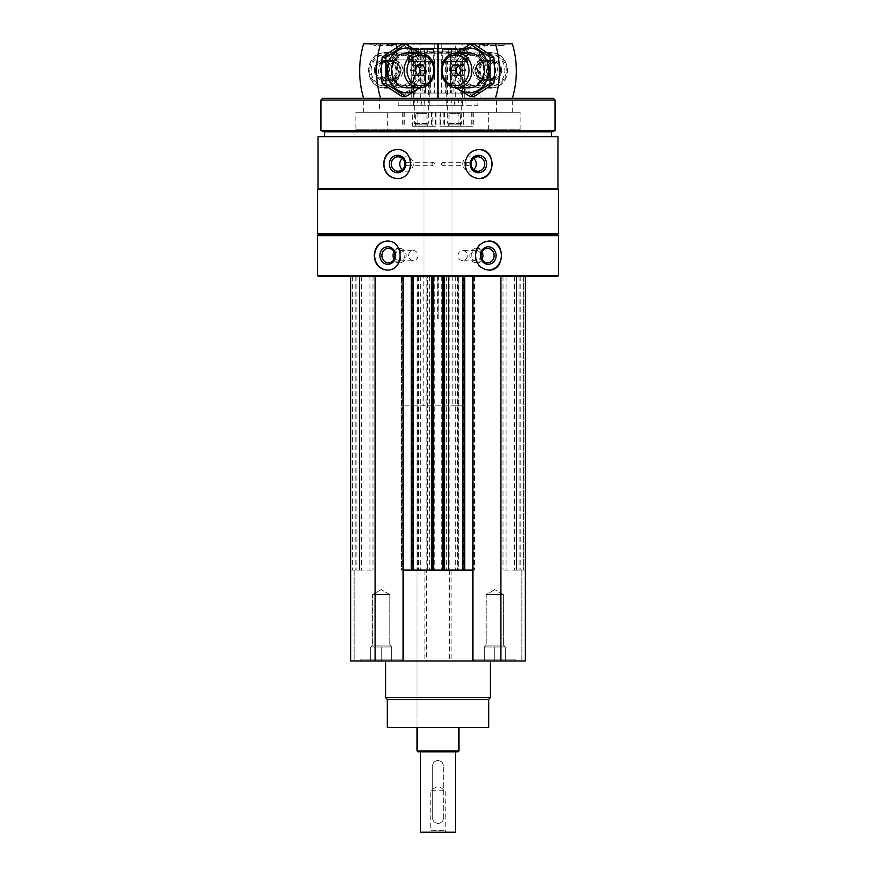 <?xml version="1.0" encoding="UTF-8"?>
<svg xmlns="http://www.w3.org/2000/svg" width="876" height="876" viewBox="0 0 876 876"><rect width="100%" height="100%" fill="white"/><g stroke="black" fill="none" stroke-linecap="round" stroke-linejoin="round"><path stroke-width="0.66" stroke-dasharray="4.38 3.29" d="M515.756 660.964L473.817 660.964L515.756 660.964L473.817 660.964L515.756 660.964L515.756 659.913L473.817 659.913L515.756 659.913L473.817 659.913L515.756 659.913L515.756 660.964M402.183 660.964L360.244 660.964L402.183 660.964L360.244 660.964L402.183 660.964L402.183 659.913L360.244 659.913L402.183 659.913L360.244 659.913L402.183 659.913L402.183 660.964M385.582 660.964L490.418 660.964L385.582 660.964M521.877 660.964L525.37 660.964L521.877 660.964L521.877 570.101L525.37 570.101L516.457 570.101L521.877 570.101L521.877 660.964M354.123 660.964L350.63 660.964L354.123 660.964L354.123 570.101L350.63 570.101L359.543 570.101L354.123 570.101L354.123 660.964M525.37 276.542L525.37 660.964L525.37 276.542L500.908 276.542L525.37 276.542L525.37 570.101L523.618 570.101L525.37 570.101L525.37 660.964L350.63 660.964L350.63 276.542L375.092 276.542L350.63 276.542L350.63 570.101L352.382 570.101L350.63 570.101L350.63 660.964L350.63 276.542M431.616 164.02L433.215 162.268C435.372 163.44 435.372 164.6 433.215 165.761L431.616 164.02M405.971 164.02A1.752 1.643 90 0 1 407.614 162.268A1.752 1.643 90 0 1 409.256 164.02A1.752 1.643 90 0 1 407.614 165.761A1.752 1.643 90 0 1 405.971 164.02M441.099 164.02L442.785 162.268C444.855 163.44 444.855 164.6 442.785 165.761L441.099 164.02M466.744 164.02A1.752 1.643 -90 0 1 468.386 162.268A1.752 1.643 -90 0 1 470.029 164.02A1.752 1.643 -90 0 1 468.386 165.761A1.752 1.643 -90 0 1 466.744 164.02M457.502 276.542L457.502 570.101L458.268 570.101L458.268 276.542L458.268 570.101L448.479 570.101L448.479 276.542L446.738 276.542L458.268 276.542L375.092 276.542L500.908 276.542L448.479 276.542L448.479 570.101L451.107 570.101L426.557 570.101L426.557 660.964M426.557 570.101L457.502 570.101M557.957 136.755L318.043 136.755M557.957 188.482L318.043 188.482M558.57 235.655L317.43 235.655M558.57 275.502L317.43 275.502M557.519 276.542L318.481 276.542M427.521 276.542L429.262 276.542L427.521 276.542L427.521 570.101L427.521 276.542M359.543 276.542L361.536 276.542L359.543 276.542L359.543 570.101L361.536 570.101L359.543 570.101L359.543 276.542M361.536 276.542L373.001 276.542L361.536 276.542L361.536 570.101L373.001 570.101L361.536 570.101L361.536 276.542M402.194 276.542L402.194 570.101L401.493 570.101L401.493 276.542L401.504 570.101L403.059 570.101M523.618 276.542L516.457 276.542L523.618 276.542L523.618 570.101L523.618 276.542M516.457 276.542L514.464 276.542L516.457 276.542L516.457 570.101L514.464 570.101L516.457 570.101L516.457 276.542M514.464 276.542L502.999 276.542L514.464 276.542L514.464 570.101L502.999 570.101L514.464 570.101L514.464 276.542M557.519 234.615L318.481 234.615M558.57 233.564L317.43 233.564M558.57 189.534L317.43 189.534M318.481 188.482L557.519 188.482L318.481 188.482M324.427 136.755L551.573 136.755L324.427 136.755M551.573 131.871L324.427 131.871M555.066 130.59L320.934 130.59M555.066 100.061L320.934 100.061M553.325 98.32L322.675 98.32M363.737 98.32L512.263 98.32L363.737 98.32L363.737 112.292L512.263 112.292L363.737 112.292M387.323 129.768L488.677 129.768L387.323 129.768L387.323 112.292L488.677 112.292L387.323 112.292M355.875 129.768L520.125 129.768L355.875 129.768L355.875 112.292L520.125 112.292L355.875 112.292M379.461 112.292L496.539 112.292L379.461 112.292L379.461 98.32L496.539 98.32L379.461 98.32M451.983 48.695L424.017 48.695L451.983 48.695L451.983 276.542L424.017 276.542L424.017 48.695M414.26 48.695L461.74 48.695L414.26 48.695L411.786 51.158L464.214 51.158L411.786 51.158L411.786 98.32L464.214 98.32L411.786 98.32L464.214 98.32L411.786 98.32L411.786 93.075L464.214 93.075L411.786 93.075L464.214 93.075L411.786 93.075L411.786 59.875L464.214 59.875L411.786 59.875M387.411 241.075A14.498 13.14 90 0 1 387.783 241.075A14.498 13.14 90 0 1 400.934 255.573A14.498 13.14 90 0 1 387.783 270.082A14.498 13.14 90 0 1 387.411 270.071M394.014 251.817A7.227 6.548 90 0 1 399.598 248.357A7.227 6.548 90 0 1 406.146 255.573A7.227 6.548 90 0 1 399.598 262.8A7.227 6.548 90 0 1 394.014 259.34M395.328 255.573A5.245 4.752 90 0 1 404.832 255.573A5.245 4.752 90 0 1 395.328 255.573M408.588 255.573A5.245 4.752 90 0 1 418.082 255.573A5.245 4.752 90 0 1 408.588 255.573M488.589 270.071A14.498 13.14 -90 0 1 488.217 270.082A14.498 13.14 -90 0 1 475.066 255.573A14.498 13.14 -90 0 1 488.217 241.075A14.498 13.14 -90 0 1 488.589 241.075M481.986 259.34A7.227 6.548 -90 0 1 476.402 262.8A7.227 6.548 -90 0 1 469.854 255.573A7.227 6.548 -90 0 1 476.402 248.357A7.227 6.548 -90 0 1 481.986 251.817M471.168 255.573A5.245 4.752 -90 0 1 480.672 255.573A5.245 4.752 -90 0 1 471.168 255.573M457.918 255.573A5.245 4.752 -90 0 1 467.412 255.573A5.245 4.752 -90 0 1 457.918 255.573M397.266 149.522A14.498 13.633 90 0 1 397.573 149.511A14.498 13.633 90 0 1 411.194 164.02A14.498 13.633 90 0 1 397.573 178.518A14.498 13.633 90 0 1 397.266 178.518M402.314 158.359A7.227 6.789 90 0 1 413.319 164.02A7.227 6.789 90 0 1 402.314 169.67M478.734 178.518A14.498 13.633 -90 0 1 478.427 178.518A14.498 13.633 -90 0 1 464.806 164.02A14.498 13.633 -90 0 1 478.427 149.511A14.498 13.633 -90 0 1 478.734 149.522M473.686 169.67A7.227 6.789 -90 0 1 462.681 164.02A7.227 6.789 -90 0 1 473.686 158.359M500.908 276.542L500.908 660.964M449.443 570.101L449.443 660.964M446.738 276.542L446.738 570.101L446.738 276.542M417.732 276.542L417.732 570.101L417.732 276.542M429.262 276.542L429.262 570.101L429.262 276.542M375.092 276.542L375.092 660.964M356.926 276.542L356.926 570.101L356.926 276.542M373.001 276.542L373.001 570.101L373.001 276.542M402.194 570.101L413.187 570.101L410.921 570.101L410.921 276.542L410.921 570.101L433.631 570.101L433.631 276.542L433.631 570.101L431.364 570.101L444.636 570.101L442.369 570.101L442.369 276.542L442.369 570.101L465.079 570.101L465.079 276.542L465.079 570.101L462.813 570.101L472.941 570.101M413.187 276.542L413.187 570.101M431.364 276.542L431.364 570.101M444.636 276.542L444.636 570.101M462.813 276.542L462.813 570.101M519.074 276.542L519.074 570.101L519.074 276.542M502.999 276.542L502.999 570.101L502.999 276.542M451.107 570.101L451.107 660.964M424.893 570.101L424.893 660.964M488.677 727.365L387.323 727.365M417.031 276.542L458.969 276.542L438.186 276.542L438.186 318.481L437.814 276.542L417.031 276.542L417.031 727.365L458.969 727.365L417.031 727.365L417.031 405.851L423.174 405.851L423.174 276.542L472.941 276.542L423.174 276.542M488.677 699.398L387.323 699.398M490.418 697.657L385.582 697.657M424.575 52.604L424.017 53.162L424.017 276.542L451.983 276.542L424.017 276.542L451.983 276.542L451.983 53.162L424.017 53.162L451.983 53.162L424.575 52.604L451.425 52.604M452.826 276.542L452.826 405.851L458.969 405.851L417.031 405.851M452.826 405.851L462.714 405.851L462.714 276.542M462.714 405.851L403.059 405.851L413.286 405.851L413.286 276.542M413.286 405.851L423.174 405.851M401.131 660.964L361.295 660.964L401.131 660.964L402.183 659.913L401.131 660.964L361.295 660.964L401.131 660.964M389.798 594.563L372.618 594.563L389.798 594.563L389.798 645.086L372.618 645.086L389.798 645.086L391.692 646.981L375.968 646.981L391.692 646.981L386.458 646.981L391.692 646.981L391.692 660.964L370.723 660.964L391.692 660.964L391.692 646.981L370.723 646.981L391.692 646.981L386.458 646.981L391.692 646.981L391.692 660.964L391.692 646.981L389.798 645.086L372.618 645.086L389.798 645.086L389.798 594.563L372.618 594.563L389.798 594.563L381.213 589.603L389.798 594.563M381.213 646.981L381.213 660.964L370.723 660.964L381.213 660.964L381.213 646.981L386.458 646.981L370.723 646.981L370.723 660.964L370.723 646.981L381.213 646.981L381.213 660.964L381.213 646.981M514.705 660.964L474.869 660.964L514.705 660.964L515.756 659.913L514.705 660.964L474.869 660.964L514.705 660.964M370.723 646.981L375.968 646.981L370.723 646.981L370.723 660.964L370.723 646.981L372.618 645.086L370.723 646.981M503.382 594.563L486.202 594.563L503.382 594.563L503.382 645.086L486.202 645.086L503.382 645.086L505.277 646.981L489.542 646.981L505.277 646.981L500.032 646.981L505.277 646.981L505.277 660.964L484.308 660.964L505.277 660.964L505.277 646.981L484.308 646.981L505.277 646.981L500.032 646.981L505.277 646.981L505.277 660.964L505.277 646.981L503.382 645.086L486.202 645.086L503.382 645.086L503.382 594.563L486.202 594.563L503.382 594.563L494.787 589.603L503.382 594.563M494.787 646.981L494.787 660.964L484.308 660.964L494.787 660.964L494.787 646.981L500.032 646.981L484.308 646.981L484.308 660.964L484.308 646.981L494.787 646.981L494.787 660.964L494.787 646.981M484.308 646.981L489.542 646.981L484.308 646.981L484.308 660.964L484.308 646.981L486.202 645.086L484.308 646.981M512.361 98.32L480.059 98.32L480.059 81.063C474.529 77.668 474.529 63.05 480.059 59.656L480.059 43.8L438.011 43.8L438.011 98.32L451.228 98.32L451.228 105.306L446.804 105.306L454.918 105.306L438.011 105.306L438.011 98.32L454.918 98.32L454.918 105.306M480.059 98.32L477.77 98.32L477.77 105.306L465.955 105.306L465.955 98.32L462.758 98.32L462.758 43.8M484.472 44.556L479.336 44.556L484.472 44.556M484.472 54.838L479.347 55.232L484.472 54.838M465.955 98.32L454.261 98.32L454.261 105.306L465.955 105.306M421.082 98.32L437.989 98.32L437.989 105.306L437.989 98.32L410.045 98.32L410.045 105.306L398.23 105.306L398.23 98.32L421.082 98.32L421.082 105.306L437.989 105.306L438.011 98.32L424.772 98.32L424.772 105.306L451.228 105.306M454.918 98.32L477.77 98.32M458.257 98.32L458.257 105.306L477.77 105.306M480.059 59.656A17.476 15.286 90 0 1 502.485 57.498A17.476 15.286 90 0 1 502.485 83.22A17.476 15.286 90 0 1 480.059 81.063M512.361 43.8L506.032 43.8A6.285 5.497 90 0 1 502.233 45.552A6.285 5.497 90 0 1 498.422 43.8L480.059 43.8M490.483 70.365A17.476 15.286 -90 0 0 475.197 52.888A17.476 15.286 -90 0 0 459.922 70.365A17.476 15.286 -90 0 0 475.197 87.83A17.476 15.286 -90 0 0 490.483 70.365M380.578 98.32L495.422 98.32M454.261 98.32L451.228 98.32M420.644 98.32L420.644 43.8L437.989 43.8L437.989 98.32L455.356 98.32L455.356 43.8M462.758 98.32L455.356 98.32M485.129 43.8L478.581 43.8L485.129 43.8M443.365 43.8L467.598 43.8L443.365 43.8M498.422 43.8L506.032 43.8M458.257 105.306L454.261 105.306M447.789 61.977L462.528 61.977L447.789 61.977M443.365 61.977L467.598 61.977L443.365 61.977M480.453 60.816A15.582 13.633 -90 0 0 478.986 77.219A15.582 13.633 -90 0 0 491.228 85.936A15.582 13.633 -90 0 0 504.85 70.365A15.582 13.633 -90 0 0 491.228 54.783A15.582 13.633 -90 0 0 480.453 60.816M476.117 85.936A15.582 13.633 -90 0 0 489.75 70.365A15.582 13.633 -90 0 0 476.117 54.783A15.582 13.633 -90 0 0 462.495 70.365A15.582 13.633 -90 0 0 476.117 85.936L491.228 85.936M490.571 70.365A9.964 8.716 -90 0 0 481.855 60.4A9.964 8.716 -90 0 0 473.139 70.365A9.964 8.716 -90 0 0 481.855 80.318A9.964 8.716 -90 0 0 490.571 70.365M501.576 70.365A9.964 8.716 -90 0 0 492.87 60.4A9.964 8.716 -90 0 0 484.154 70.365A9.964 8.716 -90 0 0 492.87 80.318A9.964 8.716 -90 0 0 501.576 70.365M506.273 70.365A15.33 13.403 -90 0 0 486.158 57.082A15.33 13.403 -90 0 0 486.158 83.636A15.33 13.403 -90 0 0 506.273 70.365M507.105 70.365A17.476 15.286 -90 0 0 491.83 52.888A17.476 15.286 -90 0 0 476.544 70.365A17.476 15.286 -90 0 0 491.83 87.83A17.476 15.286 -90 0 0 507.105 70.365M458.028 65.12L452.947 65.12M458.028 75.599L452.947 75.599M463.327 75.599L458.236 75.599L463.327 75.599L465.966 70.365L460.885 70.365M463.327 65.12L458.236 65.12L463.327 65.12L465.966 70.365M458.619 74.854A5.07 4.435 -90 0 0 465.112 70.365A5.07 4.435 -90 0 0 458.619 65.875M484.132 79.804A9.964 8.716 90 0 1 478.197 70.365A9.964 8.716 90 0 1 484.132 60.915L479.851 62.568C473.39 67.759 473.39 72.96 479.851 78.161A8.223 7.194 90 0 1 474.945 70.365A8.223 7.194 90 0 1 479.851 62.568A8.223 7.194 90 0 1 489.323 70.365A8.223 7.194 90 0 1 479.851 78.161L484.132 79.804A9.964 8.716 90 0 0 485.72 80.231L485.359 80.077C482.446 79.201 485.184 79.19 487.571 80.077L490.023 80.231A9.964 8.716 -90 0 0 491.6 79.804A9.964 8.716 -90 0 0 497.546 70.365A9.964 8.716 -90 0 0 491.6 60.915A9.964 8.716 -90 0 0 488.83 60.4A9.964 8.716 -90 0 0 480.136 69.675A9.964 8.716 -90 0 0 487.636 80.231L488.162 80.077C490.56 79.19 493.287 79.201 490.374 80.077L487.571 80.077M490.023 80.231L491.71 79.267L484.023 79.267L488.162 80.077M484.132 60.915A9.964 8.716 90 0 1 486.914 60.4A9.964 8.716 90 0 1 495.619 70.365A9.964 8.716 90 0 1 488.096 80.231M485.72 80.231L487.636 80.231M458.882 112.292L439.993 112.292L439.993 126.275L473.292 126.275L439.993 126.275L439.993 112.292L473.292 112.292L458.882 112.292L458.882 126.275M447.899 112.292L461.663 112.292L447.899 112.292M447.899 126.275L461.663 126.275L447.899 126.275M449.18 113.617L460.338 113.617L449.18 113.617M449.18 124.95L460.338 124.95L449.18 124.95M457.787 47.994L448.621 47.994L460.721 47.994L448.621 47.994L460.721 47.994L457.787 47.994L457.787 54.98L460.721 54.98L448.621 54.98L457.787 54.98M464.149 47.994L443.836 47.994L464.149 47.994M465.364 49.395L442.435 49.395L465.364 49.395M465.364 61.627L442.435 61.627L465.364 61.627M465.057 61.977L442.785 61.977L465.057 61.977M460.94 61.977L447.505 61.977L460.94 61.977M460.787 64.068L447.68 64.068L460.787 64.068M460.787 123.374L447.68 123.374L460.787 123.374M459.473 124.874L449.18 124.874L459.473 124.874M454.764 54.98L450.176 54.98L454.764 54.98M451.556 54.98L451.556 47.994M448.621 54.98L448.621 47.994M451.731 54.98L451.731 47.994M460.721 54.98L460.721 47.994M457.6 54.98L457.6 47.994M494.644 70.365A22.371 19.557 -90 0 0 465.298 50.994A22.371 19.557 -90 0 0 465.298 89.724A22.371 19.557 -90 0 0 494.644 70.365M490.363 70.365A17.476 15.286 -90 0 0 467.434 55.232A17.476 15.286 -90 0 0 467.434 85.487A17.476 15.286 -90 0 0 490.363 70.365M473.993 96.59L454.129 83.472L454.129 57.247L473.993 44.128M456.933 52.888A22.371 19.557 -90 0 0 452.202 59.174A22.371 19.557 -90 0 0 456.933 87.83M456.089 52.899L450.363 57.247L450.363 83.472L456.089 87.819M462.889 54.422A17.476 15.286 -90 0 0 453.867 70.365A17.476 15.286 -90 0 0 462.889 86.297M487.79 70.365A15.582 13.633 -90 0 0 474.157 54.783A15.582 13.633 -90 0 0 460.535 70.365A15.582 13.633 -90 0 0 474.157 85.936A15.582 13.633 -90 0 0 487.79 70.365M483.694 70.365A15.582 13.633 -90 0 0 470.062 54.783A15.582 13.633 -90 0 0 456.44 70.365A15.582 13.633 -90 0 0 470.062 85.936A15.582 13.633 -90 0 0 483.694 70.365M450.363 83.472L454.129 83.472M450.363 57.247L454.129 57.247M398.23 98.32L395.941 98.32L395.941 81.063C401.471 77.668 401.471 63.05 395.941 59.656L395.941 43.8L377.578 43.8A6.285 5.497 -90 0 1 373.767 45.552A6.285 5.497 -90 0 1 369.968 43.8L363.639 43.8M413.242 98.32L413.242 43.8L395.941 43.8M391.528 44.556L396.664 44.556L391.528 44.556M391.528 54.838L396.653 55.232L391.528 54.838M410.045 98.32L421.739 98.32L421.739 105.306L398.23 105.306M410.045 105.306L421.739 105.306M417.743 98.32L417.743 105.306M421.082 105.306L424.772 105.306M395.941 81.063A17.476 15.286 -90 0 1 383.852 87.83A17.476 15.286 -90 0 1 370.132 62.667A17.476 15.286 -90 0 1 395.941 59.656M395.941 98.32L363.639 98.32M416.078 70.365A17.476 15.286 90 0 0 393.16 55.232A17.476 15.286 90 0 0 393.16 85.487A17.476 15.286 90 0 0 416.078 70.365M424.772 98.32L421.739 98.32M390.871 43.8L397.419 43.8L390.871 43.8M432.635 43.8L408.402 43.8L432.635 43.8M369.968 43.8L377.578 43.8M420.644 43.8L413.242 43.8M428.211 61.977L413.472 61.977L428.211 61.977M432.635 61.977L408.402 61.977L432.635 61.977M413.505 70.365A15.582 13.633 -90 0 1 399.883 85.936A15.582 13.633 -90 0 1 386.25 70.365A15.582 13.633 -90 0 1 399.883 54.783A15.582 13.633 -90 0 1 413.505 70.365M384.772 85.936A15.582 13.633 -90 0 1 371.15 70.365A15.582 13.633 -90 0 1 384.772 54.783A15.582 13.633 -90 0 1 398.405 70.365A15.582 13.633 -90 0 1 384.772 85.936L399.883 85.936M385.429 70.365A9.964 8.716 90 0 0 394.145 80.318A9.964 8.716 90 0 0 402.861 70.365A9.964 8.716 90 0 0 394.145 60.4A9.964 8.716 90 0 0 385.429 70.365M374.424 70.365A9.964 8.716 90 0 0 383.13 80.318A9.964 8.716 90 0 0 391.846 70.365A9.964 8.716 90 0 0 383.13 60.4A9.964 8.716 90 0 0 374.424 70.365M369.727 70.365A15.33 13.403 90 0 0 389.842 83.636A15.33 13.403 90 0 0 389.842 57.082A15.33 13.403 90 0 0 369.727 70.365M368.895 70.365A17.476 15.286 90 0 0 384.17 87.83A17.476 15.286 90 0 0 399.456 70.365A17.476 15.286 90 0 0 384.17 52.888A17.476 15.286 90 0 0 368.895 70.365M417.972 75.599L423.053 75.599M417.972 65.12L423.053 65.12M412.673 65.12L417.764 65.12L412.673 65.12L410.034 70.365L415.115 70.365M412.673 75.599L417.764 75.599L412.673 75.599L410.034 70.365M417.381 65.875A5.07 4.435 90 0 0 410.888 70.365A5.07 4.435 90 0 0 417.381 74.854M391.868 60.915A9.964 8.716 -90 0 1 397.803 70.365A9.964 8.716 -90 0 1 391.868 79.804L396.149 78.161C402.61 72.96 402.61 67.759 396.149 62.568A8.223 7.194 -90 0 1 401.055 70.365A8.223 7.194 -90 0 1 396.149 78.161A8.223 7.194 -90 0 1 386.677 70.365A8.223 7.194 -90 0 1 396.149 62.568L391.868 60.915A9.964 8.716 -90 0 0 390.28 60.488L390.641 60.641C393.554 61.517 390.816 61.528 388.429 60.641L385.977 60.488A9.964 8.716 90 0 0 384.4 60.915A9.964 8.716 90 0 0 378.454 70.365A9.964 8.716 90 0 0 384.4 79.804A9.964 8.716 90 0 0 387.17 80.318A9.964 8.716 90 0 0 395.864 71.044A9.964 8.716 90 0 0 388.364 60.488L387.838 60.641C385.44 61.528 382.713 61.517 385.626 60.641L388.429 60.641M385.977 60.488L384.29 61.451L391.977 61.451L387.838 60.641M391.868 79.804A9.964 8.716 -90 0 1 389.086 80.318A9.964 8.716 -90 0 1 380.381 70.365A9.964 8.716 -90 0 1 387.904 60.488M390.28 60.488L388.364 60.488M412.618 126.275L436.007 126.275L412.618 126.275L412.618 112.292L436.007 112.292L432.853 112.292L432.853 126.275M412.618 112.292L432.853 112.292M414.567 112.292L428.32 112.292L414.567 112.292M414.567 126.275L428.32 126.275L414.567 126.275M415.848 113.617L426.995 113.617L415.848 113.617M415.848 124.95L426.995 124.95L415.848 124.95M415.279 47.994L427.378 47.994L415.279 47.994L427.378 47.994L415.279 47.994L415.279 54.98L427.378 54.98L415.279 54.98M427.378 47.994L427.378 54.98M411.851 47.994L432.164 47.994L411.851 47.994M410.636 49.395L433.565 49.395L410.636 49.395M410.636 61.627L433.565 61.627L410.636 61.627M410.943 61.977L433.215 61.977L410.943 61.977M415.06 61.977L428.495 61.977L415.06 61.977M415.213 64.068L428.32 64.068L415.213 64.068M415.213 123.374L428.32 123.374L415.213 123.374M416.527 124.874L426.82 124.874L416.527 124.874M416.834 54.98L421.422 54.98L416.834 54.98M424.444 54.98L424.444 47.994M418.399 54.98L418.399 47.994M418.213 54.98L418.213 47.994M424.269 54.98L424.269 47.994M381.356 70.365A22.371 19.557 90 0 0 410.702 89.724A22.371 19.557 90 0 0 410.702 50.994A22.371 19.557 90 0 0 381.356 70.365M385.637 70.365A17.476 15.286 90 0 0 408.566 85.487A17.476 15.286 90 0 0 408.566 55.232A17.476 15.286 90 0 0 385.637 70.365M402.007 44.128L421.871 57.247L421.871 83.472L402.007 96.59M419.067 87.83A22.371 19.557 90 0 0 423.798 81.545A22.371 19.557 90 0 0 419.067 52.888M419.911 87.819L425.637 83.472L425.637 57.247L419.911 52.899M413.111 86.297A17.476 15.286 90 0 0 422.133 70.365A17.476 15.286 90 0 0 413.111 54.422M388.21 70.365A15.582 13.633 90 0 0 401.843 85.936A15.582 13.633 90 0 0 415.465 70.365A15.582 13.633 90 0 0 401.843 54.783A15.582 13.633 90 0 0 388.21 70.365M392.306 70.365A15.582 13.633 90 0 0 405.938 85.936A15.582 13.633 90 0 0 419.56 70.365A15.582 13.633 90 0 0 405.938 54.783A15.582 13.633 90 0 0 392.306 70.365M425.637 57.247L421.871 57.247M425.637 83.472L421.871 83.472M420.524 751.827L455.476 751.827L420.524 751.827M455.476 832.2L420.524 832.2M432.755 818.217L432.755 765.799C432.437 759.043 443.552 759.043 443.245 765.799A5.245 5.245 0 0 0 438 760.554A5.245 5.245 0 0 0 432.755 765.799L432.755 818.217A5.245 5.245 0 0 0 438 823.462A5.245 5.245 0 0 0 443.245 818.217C443.563 824.984 432.448 824.984 432.755 818.217M443.245 818.217L443.245 765.799L443.245 818.217M429.262 832.2L446.738 832.2L429.262 832.2L430.773 830.689L445.227 830.689L430.773 830.689L430.773 790.262L445.227 790.262L430.773 790.262L438 786.09L445.227 790.262L445.227 830.689L446.738 832.2M458.093 751.827L417.907 751.827M458.969 750.951L417.031 750.951M438.186 318.481L438.307 276.542M438.307 318.481L437.693 318.481L437.693 276.542M451.282 59.875L451.282 93.075L450.691 93.075L450.691 59.875L451.282 59.875L396.061 59.875L422.079 59.875L422.079 93.075L396.061 93.075L437.989 93.075L424.718 93.075L425.309 93.075L425.594 59.875L425.309 93.075M422.079 59.875L425.517 59.875L425.517 93.075L422.079 93.075M441.493 59.875L441.493 93.075L438 93.075L438 59.875L425.309 59.875M434.507 59.875L434.507 93.075M451.282 93.075L441.493 93.075M450.691 59.875L450.691 93.075M450.483 59.875L453.921 59.875L453.921 93.075L450.483 93.075M453.921 59.875L460.261 59.875L460.261 93.075L453.921 93.075M438.011 93.075L460.261 93.075M438.011 59.875L460.261 59.875M464.214 59.875L464.214 98.32L464.214 51.158L461.74 48.695M401.307 93.075L474.693 93.075L401.307 93.075L401.307 98.32L474.693 98.32L401.307 98.32M455.651 276.542L455.651 570.101M449.103 276.542L449.103 570.101M441.69 276.542L441.69 570.101M434.31 276.542L434.31 570.101M426.897 276.542L426.897 570.101M418.498 276.542L418.498 570.101M420.349 276.542L420.349 570.101M352.382 276.542L352.382 570.101L352.382 276.542M355.174 276.542L355.174 570.101L355.174 276.542M359.686 276.542L359.686 570.101L359.686 276.542M369.924 276.542L369.924 570.101L369.924 276.542M412.486 276.542L412.486 570.101M411.61 276.542L411.61 570.101M412.311 276.542L412.311 570.101M432.229 276.542L432.229 570.101M432.93 276.542L432.93 570.101M432.054 276.542L432.054 570.101M443.946 276.542L443.946 570.101M443.07 276.542L443.07 570.101M443.771 276.542L443.771 570.101M463.689 276.542L463.689 570.101M464.389 276.542L464.389 570.101M463.514 276.542L463.514 570.101M473.806 276.542L473.806 570.101M474.496 276.542L474.496 570.101L474.507 276.542M520.826 276.542L520.826 570.101L520.826 276.542M516.314 276.542L516.314 570.101L516.314 276.542M506.076 276.542L506.076 570.101L506.076 276.542M492.619 78.511A8.223 7.194 90 0 1 486.596 68.481A8.223 7.194 90 0 1 495.893 62.568A8.223 7.194 90 0 1 500.798 70.365A8.223 7.194 90 0 1 495.893 78.161A8.223 7.194 90 0 1 492.619 78.511M488.447 70.365A7.534 6.592 90 0 1 478.559 76.88A7.534 6.592 90 0 1 478.559 63.838A7.534 6.592 90 0 1 488.447 70.365M500.47 70.365A7.534 6.592 90 0 1 490.593 76.88A7.534 6.592 90 0 1 490.593 63.838A7.534 6.592 90 0 1 500.47 70.365M440.727 112.292L440.727 126.275M444.493 112.292L444.493 126.275M471.244 112.292L471.244 126.275M472.909 112.292L472.909 126.275M463.382 112.292L463.382 126.275M443.147 112.292L443.147 126.275M383.381 62.218A8.223 7.194 -90 0 1 389.404 72.237A8.223 7.194 -90 0 1 380.107 78.161A8.223 7.194 -90 0 1 375.202 70.365A8.223 7.194 -90 0 1 380.107 62.568A8.223 7.194 -90 0 1 383.381 62.218M387.553 70.365A7.534 6.592 -90 0 1 397.441 63.838A7.534 6.592 -90 0 1 397.441 76.88A7.534 6.592 -90 0 1 387.553 70.365M375.53 70.365A7.534 6.592 -90 0 1 385.407 63.838A7.534 6.592 -90 0 1 385.407 76.88A7.534 6.592 -90 0 1 375.53 70.365M403.091 112.292L403.091 126.275M404.756 112.292L404.756 126.275M431.507 112.292L431.507 126.275M435.273 112.292L435.273 126.275M436.007 112.292L436.007 126.275L436.007 112.292M417.118 112.292L417.118 126.275M415.739 59.875L415.739 93.075M429.076 59.875L429.076 93.075M430.685 59.875L430.685 93.075M445.315 59.875L445.315 93.075M446.924 59.875L446.924 93.075M407.614 165.761L433.215 165.761M407.614 162.268L433.215 162.268M468.386 162.268L442.785 162.268M468.386 165.761L442.785 165.761M488.677 129.768L488.677 112.292M496.539 112.292L496.539 98.32M512.263 112.292L512.263 98.32M520.125 129.768L520.125 112.292M387.05 270.082L387.783 270.082M387.05 241.075L387.783 241.075M388.429 262.8L399.598 262.8M388.429 248.357L399.598 248.357M400.08 260.818L413.341 260.818M400.08 250.339L413.341 250.339M488.95 241.075L488.217 241.075M488.95 270.082L488.217 270.082M487.571 248.357L476.402 248.357M487.571 262.8L476.402 262.8M475.92 250.339L462.659 250.339M475.92 260.818L462.659 260.818M396.97 178.518L397.573 178.518M396.97 149.511L397.573 149.511M398.087 171.236L406.53 171.236M398.087 156.793L406.53 156.793M479.03 149.511L478.427 149.511M479.03 178.518L478.427 178.518M477.913 156.793L469.47 156.793M477.913 171.236L469.47 171.236M458.969 276.542L458.969 405.851M472.941 405.851L472.941 276.542M403.059 405.851L403.059 276.542M360.244 659.913L360.244 660.964L360.244 659.913L361.295 660.964L360.244 659.913M381.213 589.603L372.618 594.563L372.618 645.086L372.618 594.563L381.213 589.603M473.817 659.913L473.817 660.964L473.817 659.913L474.869 660.964L473.817 659.913M494.787 589.603L486.202 594.563L486.202 645.086L486.202 594.563L494.787 589.603M484.811 54.816L484.811 44.556L485.567 43.8M479.336 55.232L479.336 44.556L478.581 43.8M502.233 45.552L485.282 45.552M446.804 61.977L446.804 105.306M462.528 61.977L462.528 105.306M441.734 43.8L441.734 61.977M467.598 43.8L467.598 61.977M491.228 54.783L484.406 54.783M482.096 54.783L476.117 54.783M492.87 60.4L481.855 60.4M492.87 80.318L481.855 80.318M488.118 52.888L469.153 52.888M488.129 87.83L469.153 87.83M491.6 79.804L495.893 78.161C497.71 78.424 499.364 75.829 500.831 70.365C499.364 64.89 497.71 62.295 495.893 62.568L491.6 60.915M486.914 60.4L488.83 60.4M473.292 112.292L473.292 126.275M461.663 126.275L460.338 124.95L460.338 113.617L461.663 112.292M447.68 126.275L449.005 124.95L449.005 113.617L447.68 112.292M443.836 47.994L442.435 49.395L442.785 61.977M465.506 47.994L466.897 49.395L466.547 61.977M460.163 124.874L461.663 123.374L461.838 61.977M449.18 124.874L447.68 123.374L447.505 61.977M449.432 54.98L454.666 58.013L459.911 54.98M474.157 54.783L470.062 54.783M474.157 85.936L470.062 85.936M396.664 55.232L396.664 44.556L397.419 43.8M391.189 54.816L391.189 44.556L390.433 43.8M390.718 45.552L373.767 45.552M413.472 61.977L413.472 105.306M429.196 61.977L429.196 105.306M408.402 43.8L408.402 61.977M434.266 43.8L434.266 61.977M399.883 54.783L393.904 54.783M391.594 54.783L384.772 54.783M383.13 80.318L394.145 80.318M383.13 60.4L394.145 60.4M387.882 87.83L406.847 87.83M387.871 52.888L406.847 52.888M384.4 60.915L380.107 62.568C378.29 62.295 376.636 64.89 375.169 70.365C376.636 75.829 378.29 78.424 380.107 78.161L384.4 79.804M389.086 80.318L387.17 80.318M402.708 112.292L402.708 126.275M428.32 126.275L426.995 124.95L426.995 113.617L428.32 112.292M414.337 126.275L415.662 124.95L415.662 113.617L414.337 112.292M410.494 47.994L409.103 49.395L409.453 61.977M432.164 47.994L433.565 49.395L433.215 61.977M426.82 124.874L428.32 123.374L428.495 61.977M415.837 124.874L414.337 123.374L414.162 61.977M416.089 54.98L421.334 58.013L426.568 54.98M401.843 85.936L405.938 85.936M401.843 54.783L405.938 54.783M424.718 59.875L424.718 93.075M450.406 59.875L450.406 93.075M396.061 59.875L396.061 93.075M479.938 59.875L479.938 93.075M474.693 93.075L474.693 98.32"/><path stroke-width="1.31" d="M350.63 276.542L350.63 660.964L525.37 660.964L525.37 276.542M318.043 136.755L557.957 136.755L557.957 188.482L318.043 188.482L318.043 136.755M396.97 149.511C388.802 150.387 384.356 155.227 383.644 164.02C384.367 172.813 388.802 177.653 396.97 178.518C414.852 179.405 414.895 148.657 396.97 149.511M479.03 149.511C470.653 150.387 466.01 155.227 465.101 164.02C466.021 172.813 470.664 177.653 479.03 178.518C496.254 179.405 496.287 148.657 479.03 149.511M317.43 235.655L558.57 235.655L558.57 275.502L317.43 275.502L317.43 235.655L318.481 234.615L557.519 234.615L558.57 235.655M387.05 241.075C379.188 241.951 374.928 246.78 374.271 255.573C374.939 264.377 379.199 269.206 387.05 270.082C404.373 270.958 404.416 240.221 387.05 241.075M488.95 241.075C480.847 241.951 476.347 246.78 475.438 255.573C476.358 264.377 480.858 269.206 488.95 270.082C505.485 270.958 505.518 240.221 488.95 241.075M317.43 275.502L318.481 276.542L557.519 276.542L558.57 275.502M317.43 233.564L558.57 233.564L558.57 189.534L317.43 189.534L317.43 233.564L318.481 234.615M318.481 188.482L317.43 189.534M324.427 136.755L324.427 131.871L551.573 131.871L555.066 130.59L555.066 100.061L320.934 100.061L320.934 130.59L555.066 130.59M324.427 131.871L320.934 130.59M320.934 100.061L322.675 98.32L553.325 98.32L555.066 100.061M387.411 270.071A14.498 13.14 90 0 1 374.643 255.573A14.498 13.14 90 0 1 387.411 241.075M379.866 255.573A8.738 7.917 90 0 1 391.747 248.007A8.738 7.917 90 0 1 391.747 263.139A8.738 7.917 90 0 1 379.866 255.573M381.881 255.573A7.227 6.548 90 0 1 388.429 248.357A7.227 6.548 90 0 1 394.966 255.573A7.227 6.548 90 0 1 388.429 262.8A7.227 6.548 90 0 1 381.881 255.573M394.014 259.34A7.227 6.548 90 0 1 393.05 255.573A7.227 6.548 90 0 1 394.014 251.817M488.589 241.075A14.498 13.14 -90 0 1 501.357 255.573A14.498 13.14 -90 0 1 488.589 270.071M480.3 255.573A8.738 7.917 -90 0 1 492.17 248.007A8.738 7.917 -90 0 1 492.17 263.139A8.738 7.917 -90 0 1 480.3 255.573M481.034 255.573A7.227 6.548 -90 0 1 487.571 248.357A7.227 6.548 -90 0 1 494.119 255.573A7.227 6.548 -90 0 1 487.571 262.8A7.227 6.548 -90 0 1 481.034 255.573M481.986 251.817A7.227 6.548 -90 0 1 481.986 259.34M397.266 178.518A14.498 13.633 90 0 1 383.94 164.02A14.498 13.633 90 0 1 397.266 149.522M389.36 164.02A8.738 8.213 90 0 1 401.679 156.454A8.738 8.213 90 0 1 401.679 171.586A8.738 8.213 90 0 1 389.36 164.02M391.298 164.02A7.227 6.789 90 0 1 398.087 156.793A7.227 6.789 90 0 1 404.876 164.02A7.227 6.789 90 0 1 398.087 171.236A7.227 6.789 90 0 1 391.298 164.02M402.314 169.67A7.227 6.789 90 0 1 402.314 158.359M478.734 149.522A14.498 13.633 -90 0 1 492.06 164.02A14.498 13.633 -90 0 1 478.734 178.518M470.215 164.02A8.738 8.213 -90 0 1 482.534 156.454A8.738 8.213 -90 0 1 482.534 171.586A8.738 8.213 -90 0 1 470.215 164.02M471.124 164.02A7.227 6.789 -90 0 1 477.913 156.793A7.227 6.789 -90 0 1 484.702 164.02A7.227 6.789 -90 0 1 477.913 171.236A7.227 6.789 -90 0 1 471.124 164.02M473.686 158.359A7.227 6.789 -90 0 1 473.686 169.67M375.092 276.542L375.092 660.964M403.059 276.542L403.059 660.964M413.187 276.542L413.187 570.101M431.364 276.542L431.364 570.101M444.636 276.542L444.636 570.101M462.813 276.542L462.813 570.101M472.941 276.542L472.941 660.964M500.908 276.542L500.908 660.964M403.059 570.101L472.941 570.101M403.332 570.101L403.332 660.964M472.668 570.101L472.668 660.964M488.677 699.398L387.323 699.398L387.323 727.365L488.677 727.365L488.677 699.398L490.418 697.657L490.418 660.964M387.323 699.398L385.582 697.657L490.418 697.657M385.582 697.657L385.582 660.964M495.422 43.8L512.361 43.8A83.877 73.354 90 0 1 512.361 98.32L495.422 98.32A83.877 73.354 -90 0 0 495.422 43.8L481.482 43.8A6.285 5.497 -90 0 0 485.282 45.552A6.285 5.497 -90 0 0 489.093 43.8M380.578 43.8L363.639 43.8A83.877 73.354 -90 0 0 363.639 98.32L380.578 98.32A83.877 73.354 90 0 1 380.578 43.8L386.907 43.8A6.285 5.497 90 0 0 390.718 45.552A6.285 5.497 90 0 0 394.518 43.8L437.989 43.8L437.989 98.32L438.011 43.8L481.482 43.8M471.912 70.365A17.476 15.286 -90 0 0 456.637 52.888A17.476 15.286 -90 0 0 441.351 70.365A17.476 15.286 -90 0 0 456.637 87.83A17.476 15.286 -90 0 0 471.912 70.365M468.999 70.365A15.33 13.403 -90 0 0 448.895 57.082A15.33 13.403 -90 0 0 448.895 83.636A15.33 13.403 -90 0 0 468.999 70.365M450.297 70.365L452.947 65.12L458.236 65.12L455.378 70.365L450.297 70.365L452.947 75.599L458.236 75.599L460.885 70.365L458.236 65.12M455.378 70.365L458.236 75.599M458.619 65.875A5.07 4.435 -90 0 0 456.243 70.365A5.07 4.435 -90 0 0 458.619 74.854M470.226 44.128L473.993 44.128L493.867 57.247L494.852 70.365L493.867 83.472L473.993 96.59L470.226 96.59L490.1 83.472L490.1 57.247L470.226 44.128L456.089 52.899M456.933 87.83A22.371 19.557 -90 0 0 477.628 90.513A22.371 19.557 -90 0 0 488.709 70.365A22.371 19.557 -90 0 0 477.628 50.206A22.371 19.557 -90 0 0 456.933 52.888M456.089 87.819L470.226 96.59M462.889 86.297A17.476 15.286 -90 0 0 484.428 70.365A17.476 15.286 -90 0 0 462.889 54.422M490.1 57.247L493.867 57.247M490.1 83.472L493.867 83.472M394.518 43.8L386.907 43.8M404.088 70.365A17.476 15.286 90 0 0 419.363 87.83A17.476 15.286 90 0 0 434.649 70.365A17.476 15.286 90 0 0 419.363 52.888A17.476 15.286 90 0 0 404.088 70.365M407.001 70.365A15.33 13.403 90 0 0 427.105 83.636A15.33 13.403 90 0 0 427.105 57.082A15.33 13.403 90 0 0 407.001 70.365M425.703 70.365L423.053 75.599L417.764 75.599L420.622 70.365L425.703 70.365L423.053 65.12L417.764 65.12L415.115 70.365L417.764 75.599M420.622 70.365L417.764 65.12M417.381 74.854A5.07 4.435 90 0 0 419.757 70.365A5.07 4.435 90 0 0 417.381 65.875M405.774 96.59L402.007 96.59L382.133 83.472L381.148 70.365L382.133 57.247L402.007 44.128L405.774 44.128L385.9 57.247L385.9 83.472L405.774 96.59L419.911 87.819M419.067 52.888A22.371 19.557 90 0 0 398.372 50.206A22.371 19.557 90 0 0 387.291 70.365A22.371 19.557 90 0 0 398.372 90.513A22.371 19.557 90 0 0 419.067 87.83M419.911 52.899L405.774 44.128M413.111 54.422A17.476 15.286 90 0 0 391.572 70.365A17.476 15.286 90 0 0 413.111 86.297M385.9 83.472L382.133 83.472M385.9 57.247L382.133 57.247M455.476 751.827L455.476 832.2L420.524 832.2L420.524 751.827M458.969 750.951L417.031 750.951L417.907 751.827L458.093 751.827L458.969 750.951L458.969 727.365M417.031 750.951L417.031 727.365M411.786 276.542L411.786 570.101M432.755 276.542L432.755 570.101M443.245 276.542L443.245 570.101M464.214 276.542L464.214 570.101M557.519 234.615L558.57 233.564M557.519 188.482L558.57 189.534M551.573 136.755L551.573 131.871M491.83 52.888L488.118 52.888M469.153 52.888L456.637 52.888M491.83 87.83L488.129 87.83M469.153 87.83L456.637 87.83M384.17 87.83L387.882 87.83M406.847 87.83L419.363 87.83M384.17 52.888L387.871 52.888M406.847 52.888L419.363 52.888"/></g></svg>
